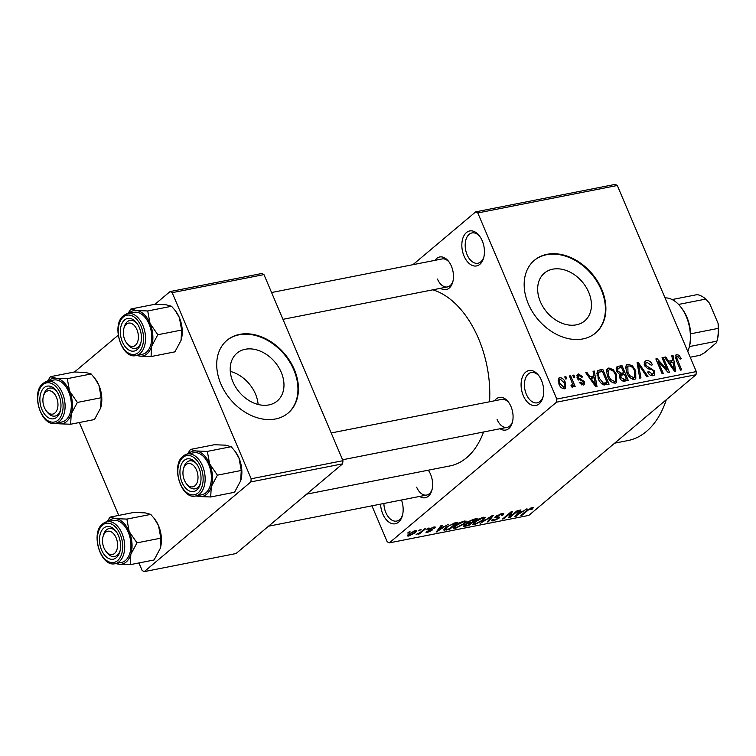 <?xml version="1.0" encoding="UTF-8"?>
<svg xmlns="http://www.w3.org/2000/svg" width="756" height="756" viewBox="0 0 756 756"><rect width="100%" height="100%" fill="white"/><g stroke="black" fill="none" stroke-linecap="round" stroke-linejoin="round"><path stroke-width="1.13" d="M482.224 240.805A17.813 10.981 78.9 0 1 483.708 257.673A17.813 10.981 78.9 0 1 474.692 266.036A17.813 10.981 78.9 0 1 464.052 256.095A17.813 10.981 78.9 0 1 464.949 234.124A17.813 10.981 78.9 0 1 479.427 235.9A17.813 10.981 78.9 0 1 482.224 240.805M479.928 236.6A15.441 9.516 -101.1 0 0 471.99 232.933A15.441 9.516 -101.1 0 0 467.104 254.715A15.441 9.516 -101.1 0 0 477.962 263.239A15.441 9.516 -101.1 0 0 483.916 256.832M401.483 500.009A17.813 10.981 78.9 0 1 402.428 515.507A17.813 10.981 78.9 0 1 393.413 523.87A17.813 10.981 78.9 0 1 382.772 513.929A17.813 10.981 78.9 0 1 380.58 504.129M383.897 503.477A15.441 9.516 -101.1 0 0 385.825 512.549A15.441 9.516 -101.1 0 0 396.683 521.073A15.441 9.516 -101.1 0 0 402.636 514.675M541.476 380.381A17.813 10.981 78.9 0 1 542.959 397.259A17.813 10.981 78.9 0 1 533.944 405.613A17.813 10.981 78.9 0 1 523.303 395.681A17.813 10.981 78.9 0 1 524.201 373.71A17.813 10.981 78.9 0 1 538.678 375.486A17.813 10.981 78.9 0 1 541.476 380.381M539.179 376.186A15.441 9.516 -101.1 0 0 531.241 372.519A15.441 9.516 -101.1 0 0 526.346 394.292A15.441 9.516 -101.1 0 0 537.214 402.816A15.441 9.516 -101.1 0 0 543.167 396.418M230.287 371.394A31.261 23.304 -130.1 0 1 255.481 394.018A31.261 23.304 -130.1 0 1 258.117 404.469M232.933 381.846A31.261 23.304 49.9 0 0 277.216 401.011A31.261 23.304 49.9 0 0 281.241 372.33A31.261 23.304 49.9 0 0 236.959 353.175A31.261 23.304 49.9 0 0 232.933 381.846M220.865 383.916A47.505 35.419 49.9 0 0 288.159 413.031A47.505 35.419 49.9 0 0 294.282 369.448A47.505 35.419 49.9 0 0 226.98 340.332A47.505 35.419 49.9 0 0 220.865 383.916M287.923 413.239A47.505 35.419 49.9 0 0 293.8 369.864A47.505 35.419 49.9 0 0 226.743 340.54M588.697 292.26A31.261 23.304 -130.1 0 1 584.672 320.931A31.261 23.304 -130.1 0 1 540.389 301.776A31.261 23.304 -130.1 0 1 544.414 273.096A31.261 23.304 -130.1 0 1 588.697 292.26M528.312 303.836A47.505 35.419 49.9 0 0 595.615 332.961A47.505 35.419 49.9 0 0 601.738 289.378A47.505 35.419 49.9 0 0 534.435 260.253A47.505 35.419 49.9 0 0 528.312 303.836M595.369 333.16A47.505 35.419 49.9 0 0 601.256 289.784A47.505 35.419 49.9 0 0 534.199 260.461M428.302 470.194A16.632 10.244 78.9 0 1 430.561 474.295A16.632 10.244 78.9 0 1 431.95 490.039A16.632 10.244 78.9 0 1 419.656 496.427M416.65 487.185A14.251 8.779 -101.1 0 0 426.677 495.048A14.251 8.779 -101.1 0 0 432.158 489.198M434.983 260.338A16.632 10.244 78.9 0 1 448.78 261.595A16.632 10.244 78.9 0 1 451.398 266.169A16.632 10.244 78.9 0 1 452.787 281.912A16.632 10.244 78.9 0 1 440.493 288.31M437.478 279.058A14.251 8.779 -101.1 0 0 447.505 286.93A14.251 8.779 -101.1 0 0 452.986 281.071M494.594 400.774A16.632 10.244 78.9 0 1 508.391 402.031A16.632 10.244 78.9 0 1 511.009 406.596A16.632 10.244 78.9 0 1 512.388 422.349A16.632 10.244 78.9 0 1 500.103 428.737M497.089 419.495A14.251 8.779 -101.1 0 0 507.115 427.357A14.251 8.779 -101.1 0 0 512.596 421.508M432.81 289.822A90.266 55.623 78.9 0 1 478.539 338.631A90.266 55.623 78.9 0 1 489.576 401.757M475.694 211.85L615.195 184.379L617.302 185.475L477.801 212.946L475.694 211.85L412.908 264.695M415.091 530.703L416.584 530.873L415.148 532.753L408.703 536.08L407.2 535.909L408.58 534.086L415.091 530.703M424.57 528.907L425.741 528.671L419.571 533.868L418.408 534.095L419.391 533.263L416.121 534.407L419.892 532.697L424.57 528.907M433.849 527.008L435.324 527.093L434.719 528.113L433.434 528.435L432.886 527.764L430.353 528.879L430.098 529.294L430.901 529.351C432.432 529.172 432.763 529.512 431.903 530.372L427.509 532.375L426.006 532.29L426.564 531.421L427.839 531.099L428.35 531.638L430.608 530.712L428.368 530.164L429.03 529.238L433.849 527.008M433.434 528.435L432.687 527.301M430.164 528.444L430.098 529.294M432.441 529.559L431.903 530.372L431.468 529.351M427.839 531.099L428.35 531.638M430.608 530.712L430.315 529.342M444.046 529.276L444.5 530.343C443.403 529.956 443.838 529.002 445.813 527.48L454.526 523.01L457.947 522.33L449.461 529.465L443.829 530.069M466.707 522.84L466.981 523.502L467.473 522.065L473.521 519.268L477.14 518.55L468.654 525.685L463.22 526.356L466.575 523.303M492.26 515.573L493.403 515.346L488.385 521.801L487.176 522.037L491.91 516.282L480.117 523.435L492.26 515.573M517.18 510.669L518.351 510.432L509.875 517.567L508.627 517.813L510.498 513.069L503.694 518.786L502.532 519.013L511.009 511.878L512.266 511.632L510.394 516.376L517.18 510.669M533.292 507.654L532.007 509.374L530.731 509.705L531.081 508.495L529.181 509.279L522.056 515.167L520.884 515.403L526.639 510.555L532.12 507.654L533.339 507.711M531.383 507.834L531.695 508.552L530.863 507.994M556.492 402.192L389.302 542.874L528.813 515.403L695.992 374.721L556.492 402.192L556.803 399.064L696.304 371.583L695.992 374.721M526.97 508.741L514.93 516.575L519.684 510.168L520.912 509.931L519.391 511.859L523.426 511.065L526.97 508.741M496.626 515.705L496.824 516.178C496.172 516.924 496.607 517.18 498.138 516.953L499.64 517.208L498.903 518.304L493.252 520.912L491.381 520.789L492.269 519.476L493.545 519.155L492.959 520.033L494.207 520.09L497.76 518.512L498.261 517.86L495.397 517.765L495.643 516.424L501.748 513.636L503.779 513.778L502.749 515.28L501.474 515.601L502.135 514.609L500.652 514.486L496.399 516.811L496.087 516.074M495.067 516.991L495.397 517.765L494.878 517.529M485.267 517.274L483.689 519.92L474.711 524.569L472.698 524.343L474.57 521.782L478.775 518.994L483.424 517.246L485.409 517.454M466.074 521.054L464.496 523.7L455.518 528.35L453.505 528.123L455.386 525.562L459.591 522.774L464.231 521.026L466.216 521.234M448.214 524.248L436.174 532.082L440.928 525.685L442.147 525.439L440.625 527.376L444.67 526.582L448.214 524.248M427.905 528.246L429.077 528.019L427.868 529.039L426.696 529.266L427.905 528.246M419.901 529.824L421.064 529.597L418.692 530.844L419.901 529.824M408.883 531.997L410.054 531.761L407.673 533.018L408.883 531.997M371.933 505.83L387.195 541.787L389.302 542.874M564.741 376.875L565.913 376.639L566.811 378.756L565.639 378.992L564.741 376.875M572.755 375.297L573.917 375.061L574.815 377.178L573.653 377.414L572.755 375.297M593.054 371.3L594.282 371.054L597.004 386.562L595.785 386.798L585.768 372.727L586.987 372.491L589.878 376.715L593.923 375.921L593.054 371.3M613.22 369.637L616.527 374.485L616.603 382.574L615.318 383.16C611.708 382.82 609.138 380.58 607.588 376.441L606.492 370.894L607.588 368.569L608.882 367.974L613.22 369.637L612.256 370.449M632.413 365.857L635.72 370.705L635.796 378.794L634.511 379.38C630.901 379.039 628.321 376.8 626.781 372.661L625.684 367.114L626.771 364.789L628.066 364.194L632.413 365.857L631.44 366.669M646.399 360.584C649.054 360.404 651.048 361.812 652.39 364.817L651.303 365.243L647.023 362.332L646.002 362.785L645.737 365.337L654.658 371.016L654.318 375.165L653.052 375.732C650.68 375.921 648.875 374.674 647.656 371.999L648.742 371.574L652.286 374.003L653.231 373.596L653.467 371.196L652.456 369.76L647.845 368.767L644.575 365.592L644.972 361.207L646.399 360.584L644.216 362.417M671.81 355.783L673.038 355.547L675.769 371.045L674.541 371.29L664.533 357.219L665.752 356.974L668.644 361.198L672.679 360.404L671.81 355.783M477.801 212.946L556.803 399.064M617.302 185.475L696.304 371.583M677.452 356.341L676.667 357.701L681.657 369.882L680.495 370.119L676.223 360.064L675.883 354.999L676.771 354.602L679.049 355.282L681.26 358.713L680.173 359.138L677.452 356.341L675.448 357.853M662.029 357.711L663.192 357.484L669.476 372.283L668.228 372.528L658.268 361.633L663.305 373.502L662.133 373.729L655.849 358.93L657.106 358.684L667.057 369.561L662.029 357.711M637.11 362.625L638.244 362.398L647.996 376.516L646.786 376.753L638.48 364.222L640.946 377.905L639.718 378.151L637.11 362.625M618.361 366.31L621.98 365.602L628.264 380.4L624.636 381.118C622.557 381.421 620.959 380.391 619.844 378.028L619.788 374.674L616.65 371.357L616.792 366.962L618.361 366.31L616.121 368.2M599.366 370.053L602.787 369.382L609.071 384.18L603.836 384.917C601.086 383.67 599.187 381.496 598.119 378.406L597.76 370.752L599.366 370.053L596.975 372.065M579.068 375.505L578.208 377.49L578.916 378.406L584.615 381.506L584.331 384.634L583.282 385.097L579.266 382.555L580.353 382.13L582.583 383.566L583.538 381.96L577.149 377.991L577.414 374.437L578.501 373.955L582.819 376.857L581.733 377.272L579.068 375.505L576.847 377.102M581.175 384.757L583.348 383.245L581.411 384.87M571.139 385.91L572.5 383.774L569.419 375.949L570.582 375.723L575.155 386.486L573.984 386.722L573.256 385.002L572.67 387.185L571.319 386.826L570.997 385.22L572.226 385.106L571.158 386.014M559.742 377.65C562.388 377.877 564.269 379.521 565.356 382.583L565.45 388.348L564.467 388.801C561.85 388.603 559.998 386.987 558.901 383.982L558.76 378.104L559.742 377.65L558.145 378.983M250.869 481.912L144.264 571.621L236.042 553.543L342.648 463.834L250.869 481.912L251.181 478.775L342.959 460.697L342.648 463.834M79.333 422.528L118.758 515.412M138.934 562.955L142.147 570.525L144.264 571.621M170.072 291.57L261.85 273.492L263.957 274.589L172.179 292.666L170.072 291.57L154.933 304.309M118.182 335.239L74.494 371.999M172.179 292.666L251.181 478.775M263.957 274.589L342.959 460.697M483.575 431.997A90.266 55.623 78.9 0 1 449.943 465.932L306.605 494.159M666.329 399.678A99.773 61.482 78.9 0 1 627.99 440.55L614.637 443.177M449.291 262.294A14.251 8.779 -101.1 0 0 441.995 258.958L271.574 292.525M508.901 402.731A14.251 8.779 -101.1 0 0 501.606 399.395L331.185 432.961M677.811 356.331L679.049 355.282M675.656 358.561L676.667 357.701M675.373 355.774L676.771 354.602M671.942 356.463L673.038 355.547M664.883 357.711L665.752 356.974M667.841 361.869L668.644 361.198M669.003 363.504L672.679 360.404M673.766 366.736L673.02 362.209L669.769 362.852L674.418 369.646L673.766 366.736M673.766 370.194L674.418 369.646M662.265 358.268L663.192 357.484M657.333 362.417L658.268 361.633M656.104 359.525L657.106 358.684M666.187 370.289L667.057 369.561M644.821 366.102L645.737 365.337M653.675 371.839L654.658 371.016M647.826 372.349L648.742 371.574M650.632 375.401L652.286 374.003M637.213 363.267L638.244 362.398M637.516 365.035L638.48 364.222M634.775 371.498L635.72 370.705M625.968 365.961L628.066 364.194M633.764 377.65L634.747 377.206L634.539 370.912C633.405 367.832 631.496 366.169 628.812 365.923L627.849 366.367L627.971 372.472L629.89 375.723L633.764 377.65L632.111 379.049M628.992 376.479L629.89 375.723M627.045 373.247L627.971 372.472M619.41 376.394L623.747 372.755L621.545 367.558L619.069 368.049L621.98 365.602M623.624 381.213L626.355 378.907L624.484 374.485L621.12 375.297L619.447 376.705L620.959 375.43M619.977 378.331L620.903 377.556L624.324 379.304L626.355 378.907M621.12 375.297L620.903 377.556M619.722 374.655L621.441 373.209L623.747 372.755M616.896 371.895L617.813 371.12L621.441 373.209M616.187 369.949L617.935 368.474L617.813 371.12M619.069 368.049L617.935 368.474M615.582 375.278L616.527 374.485M606.775 369.741L608.882 367.974M614.581 381.43L615.554 380.986L615.346 374.692C614.212 371.612 612.303 369.949 609.62 369.703L608.665 370.147L608.778 376.252L610.697 379.503L614.581 381.43L612.918 382.829M609.799 380.259L610.697 379.503M607.852 377.027L608.778 376.252M596.862 373.672L597.363 373.568M599.858 371.848L602.787 369.382M607.172 382.687L602.352 371.338L598.818 372.349L598.232 374.485L599.3 378.198L603.307 383.122L607.172 382.687L604.45 384.974M603.165 384.719L605.102 383.094M602.126 384.124L603.307 383.122M598.374 378.973L599.3 378.198M597.117 375.43L598.232 374.485M593.177 371.98L594.282 371.054M586.117 373.228L586.987 372.491M589.075 377.386L589.878 376.715M590.238 379.011L593.923 375.921M595 382.252L594.263 377.726L591.012 378.369L595.652 385.154L595 382.252M595 385.702L595.652 385.154M576.828 375.363L578.501 373.955M577.272 378.274L578.208 377.49M577.877 379.276L578.916 378.406M583.641 382.319L584.615 381.506M579.455 382.886L580.353 382.13M572.991 375.845L573.917 375.061M569.646 376.507L570.582 375.723M571.281 386.656L573.256 385.002M564.978 377.424L565.913 376.639M564.42 383.377L565.356 382.583M562.445 388.442L564.382 387.006L562.587 388.518M559.1 384.426L560.026 383.642L563.853 387.261C565.138 386.335 565.252 384.861 564.193 382.82L560.357 379.191L557.994 380.996M560.357 379.191C559.081 380.126 558.967 381.61 560.026 383.642M531.695 508.646L532.007 509.374M521.82 514.619L522.056 515.167M515.781 515.431L516.159 516.329M519.041 511.047L519.391 511.859M518.484 514.269L522.046 511.982L518.796 512.615L516.348 515.724L518.484 514.269M521.791 511.387L522.046 511.982M516.064 515.053L516.348 515.724M518.455 511.831L518.796 512.615M509.279 516.168L509.875 517.567M510.262 512.511L510.498 513.069M503.458 518.229L503.694 518.786M509.771 514.902L510.394 516.376M502.031 513.579L502.749 515.28M500.425 513.967L500.652 514.486M498.327 516.953L498.903 518.304M492.61 519.391L493.252 520.912M497.883 516.962L498.261 517.86M488.036 520.988L488.385 521.801M483.424 519.306L483.689 519.92M474.343 523.71L474.711 524.569M473.965 522.32L475.694 523.738L482.536 520.137L483.925 518.266L482.432 518.077L475.713 521.574L474.21 523.558L473.766 522.509M475.496 521.054L475.713 521.574M482.215 517.548L482.432 518.077M468.408 525.099L468.654 525.685M464.382 524.9L465.025 526.403M465.063 524.447L465.252 524.891C464.401 525.685 464.798 525.883 466.443 525.486L468.474 525.08L471.007 522.954L467.51 523.691L464.77 525.581L464.458 524.853M470.761 522.368L471.007 522.954M467 522.49L467.51 523.691M468.436 521.338L468.644 521.829C467.699 522.679 468.049 522.925 469.693 522.576L471.999 522.122L474.976 519.618L471.186 520.43L468.106 522.594L467.775 521.82M474.73 519.022L474.976 519.618M472.264 519.561L472.5 520.109M464.241 523.086L464.496 523.7M455.159 527.49L455.518 528.35M454.772 526.1L456.501 527.518L463.343 523.917L464.742 522.046L463.248 521.857L456.529 525.354L455.017 527.338L454.573 526.289M456.303 524.834L456.529 525.354M463.022 521.328L463.248 521.857M449.215 528.879L449.461 529.465M449.291 528.86L455.783 523.398L449.508 525.429L446.976 527.263L445.728 529.455L449.291 528.86M455.537 522.802L455.783 523.398M444.953 528.255L445.728 529.455M446.749 526.734L446.976 527.263M453.449 523.256L453.685 523.813M437.025 530.948L437.403 531.846M440.275 526.554L440.625 527.376M439.727 529.786L443.281 527.49L440.03 528.132L437.582 531.241L439.727 529.786M443.035 526.904L443.281 527.49M437.299 530.57L437.582 531.241M439.699 527.338L440.03 528.132M434.218 526.941L434.719 528.113M429.824 528.652L430.079 529.247L429.824 528.652M427.055 531.298L427.509 532.375M427.631 528.482L427.868 529.039M419.334 533.311L419.571 533.868M419.618 530.06L419.854 530.617M414.874 532.111L415.148 532.753M408.051 534.549L408.703 536.08M409.61 535.333L413.976 532.98C415.365 531.931 415.431 531.421 414.175 531.449L409.809 533.802C408.42 534.851 408.353 535.361 409.61 535.333L408.694 535.22L408.306 534.312M409.582 533.292L409.809 533.802M413.986 530.995L415.091 531.562L414.76 530.778M408.609 532.233L408.845 532.782M128.756 313.39A23.124 14.251 78.9 0 1 129.474 312.729A23.124 14.251 78.9 0 1 136.543 310.527L130.892 309.006L127.896 313.56M124.589 319.958A16.632 10.244 78.9 0 1 136.741 323.058A16.632 10.244 78.9 0 1 140.739 343.375A16.632 10.244 78.9 0 1 137.157 349.574A16.632 10.244 78.9 0 1 122.396 341.901A16.632 10.244 78.9 0 1 124.589 319.958M138.093 347.089A14.251 8.779 -101.1 0 0 140.947 342.534A14.251 8.779 78.9 0 1 135.466 348.384A14.251 8.779 -101.1 0 0 138.093 347.089M123.823 328.614A11.879 7.324 -101.1 0 0 123.88 337.053A11.879 7.324 -101.1 0 0 126.687 343.13A11.879 7.324 -101.1 0 0 135.626 345.095A11.879 7.324 -101.1 0 0 137.857 332.479A11.879 7.324 -101.1 0 0 130.788 323.209A11.879 7.324 -101.1 0 0 123.823 328.614L124.249 327.027A14.251 8.779 78.9 0 1 129.956 320.421A14.251 8.779 78.9 0 1 137.242 323.757A14.251 8.779 -101.1 0 0 129.956 320.421A14.251 8.779 -101.1 0 0 127.32 321.716A14.251 8.779 -101.1 0 0 124.05 327.877M136.108 355.528L142.345 354.299A21.376 13.173 -101.1 0 0 146.295 352.353A21.376 13.173 -101.1 0 0 150.293 327.376A21.376 13.173 -101.1 0 0 134.086 312.341L127.84 313.57A21.376 13.173 78.9 0 1 144.056 328.605A21.376 13.173 78.9 0 1 140.049 353.581A21.376 13.173 78.9 0 1 136.108 355.528C121.584 359.62 110.896 324.853 123.511 315.696L127.84 313.57A21.376 13.173 78.9 0 0 123.899 315.517M171.565 306.274L175.137 310.461L179.38 317.615L181.657 330.041L157.815 334.738L150.009 323.398L147.722 310.962L171.565 306.274L165.914 304.744L154.725 304.309L130.892 309.006M147.722 310.962L136.543 310.527A23.124 14.251 78.9 0 1 150.009 323.398A23.124 14.251 78.9 0 1 151.682 346.182L157.815 334.738M181.657 330.041L181.043 340.398L174.91 351.852L151.068 356.548L151.682 346.182A23.124 14.251 78.9 0 1 139.888 356.114L151.068 356.548M181.298 339.529L181.043 340.398A23.124 14.251 78.9 0 0 181.308 339.51L181.298 339.529M136.382 355.471L139.888 356.114A23.124 14.251 78.9 0 1 137.016 355.348M175.137 310.461L175.742 311.255A23.124 14.251 78.9 0 1 179.38 317.615A23.124 14.251 78.9 0 1 181.308 339.51M127.169 343.734A14.251 8.779 -101.1 0 0 135.466 348.384A14.251 8.779 78.9 0 1 127.679 344.443L126.687 343.13M55.169 394.868A11.879 7.324 -101.1 0 0 43.385 396.305A11.879 7.324 -101.1 0 0 45.691 410.035A11.879 7.324 -101.1 0 0 46.239 410.82A11.879 7.324 -101.1 0 0 56.502 411.066A11.879 7.324 -101.1 0 0 55.169 394.868M43.385 396.305L43.81 394.717A14.251 8.779 78.9 0 1 49.509 388.111A14.251 8.779 78.9 0 1 56.804 391.447A14.251 8.779 -101.1 0 0 49.509 388.111A14.251 8.779 -101.1 0 0 46.881 389.406A14.251 8.779 -101.1 0 0 43.602 395.568M46.73 411.425A14.251 8.779 -101.1 0 0 55.018 416.074A14.251 8.779 -101.1 0 0 57.654 414.779A14.251 8.779 -101.1 0 0 60.499 410.224A14.251 8.779 78.9 0 1 55.018 416.074A14.251 8.779 78.9 0 1 47.241 412.133L46.239 410.82M185.74 482.782A11.879 7.324 -101.1 0 0 186.288 483.556A11.879 7.324 -101.1 0 0 196.551 483.802A11.879 7.324 -101.1 0 0 195.218 467.614A11.879 7.324 -101.1 0 0 183.434 469.041A11.879 7.324 -101.1 0 0 185.74 482.782M186.779 484.161A14.251 8.779 -101.1 0 0 195.067 488.82A14.251 8.779 -101.1 0 0 197.703 487.525A14.251 8.779 -101.1 0 0 200.557 482.961A14.251 8.779 78.9 0 1 195.067 488.82A14.251 8.779 78.9 0 1 187.29 484.87L186.288 483.556M183.434 469.041L183.859 467.454A14.251 8.779 78.9 0 1 189.567 460.848A14.251 8.779 78.9 0 1 196.853 464.184A14.251 8.779 -101.1 0 0 189.567 460.848A14.251 8.779 -101.1 0 0 186.93 462.143A14.251 8.779 -101.1 0 0 183.661 468.304M103.052 545.17A11.879 7.324 -101.1 0 0 105.849 551.247A11.879 7.324 -101.1 0 0 114.799 553.222A11.879 7.324 -101.1 0 0 117.029 540.597A11.879 7.324 -101.1 0 0 109.96 531.336A11.879 7.324 -101.1 0 0 102.996 536.741A11.879 7.324 -101.1 0 0 103.052 545.17M106.341 551.852A14.251 8.779 -101.1 0 0 114.628 556.51A14.251 8.779 -101.1 0 0 117.265 555.216A14.251 8.779 -101.1 0 0 120.109 550.652A14.251 8.779 78.9 0 1 114.628 556.51A14.251 8.779 78.9 0 1 106.851 552.56L105.849 551.247M102.996 536.741L103.421 535.144A14.251 8.779 78.9 0 1 109.119 528.538A14.251 8.779 78.9 0 1 116.415 531.874A14.251 8.779 -101.1 0 0 109.119 528.538A14.251 8.779 -101.1 0 0 106.492 529.833A14.251 8.779 -101.1 0 0 103.213 535.995M687.818 351.597A33.255 20.497 -101.1 0 0 689.018 347.949A33.255 20.497 -101.1 0 0 681.014 307.314L682.016 308.628A30.883 19.032 78.9 0 1 690.663 333.802A30.883 19.032 78.9 0 1 689.444 346.361A30.883 19.032 78.9 0 1 689.387 346.569L716.924 341.145A30.883 19.032 -101.1 0 0 716.981 340.937A30.883 19.032 -101.1 0 0 718.2 328.387L718.124 323.511A28.501 17.568 78.9 0 1 717.406 339.34L716.981 340.937M681.014 307.314A33.255 20.497 -101.1 0 0 665.015 297.864M690.209 357.229L700.132 355.273L704.554 352.74L716.178 342.959L716.924 341.145M672.103 299.556L697.174 294.623A30.883 19.032 -101.1 0 1 705.764 299.083L709.506 303.232L718.124 323.511M690.663 333.802L718.2 328.387M678.567 304.432L705.764 299.083M50.444 376.696L74.286 371.999L85.475 372.434L91.126 373.965L67.284 378.652L56.105 378.217L50.444 376.696L47.458 381.251M48.318 381.081A23.124 14.251 78.9 0 1 56.105 378.217A23.124 14.251 78.9 0 1 69.561 391.088A23.124 14.251 -101.1 0 1 71.234 413.882A23.124 14.251 78.9 0 1 66.509 421.593A23.124 14.251 78.9 0 1 59.44 423.804L70.629 424.239L71.234 413.882L77.377 402.428L69.561 391.088L67.284 378.652M56.719 417.265A16.632 10.244 78.9 0 1 41.949 409.591A16.632 10.244 78.9 0 1 44.15 387.648A16.632 10.244 78.9 0 1 56.294 390.748A16.632 10.244 78.9 0 1 60.3 411.066A16.632 10.244 78.9 0 1 56.719 417.265M65.857 420.043A21.376 13.173 -101.1 0 0 69.854 395.067A21.376 13.173 -101.1 0 0 53.638 380.032L47.401 381.26A21.376 13.173 78.9 0 1 63.608 396.295A21.376 13.173 78.9 0 1 59.611 421.272A21.376 13.173 78.9 0 1 55.66 423.218L61.907 421.99A21.376 13.173 -101.1 0 0 65.857 420.043M91.126 373.965L94.698 378.151L98.932 385.305L101.219 397.732L100.605 408.089L94.472 419.542L70.629 424.239M100.86 407.219L100.605 408.089A23.124 14.251 78.9 0 0 100.86 407.2L100.86 407.219A23.124 14.251 78.9 0 0 98.932 385.305A23.124 14.251 78.9 0 0 95.303 378.945L94.698 378.151M101.219 397.732L77.377 402.428M55.944 423.162L59.44 423.804A23.124 14.251 78.9 0 1 56.577 423.039M188.367 453.827A23.124 14.251 78.9 0 1 189.085 453.165A23.124 14.251 78.9 0 1 196.154 450.963L190.493 449.433L187.507 453.987M184.199 460.395A16.632 10.244 78.9 0 1 196.352 463.485A16.632 10.244 78.9 0 1 200.349 483.802A16.632 10.244 78.9 0 1 196.768 490.001A16.632 10.244 78.9 0 1 181.998 482.328A16.632 10.244 78.9 0 1 184.199 460.395M195.719 495.955L201.956 494.726A21.376 13.173 -101.1 0 0 205.906 492.78A21.376 13.173 -101.1 0 0 209.903 467.813A21.376 13.173 -101.1 0 0 193.697 452.778L187.45 454.006A21.376 13.173 78.9 0 1 203.657 469.041A21.376 13.173 78.9 0 1 199.66 494.018A21.376 13.173 78.9 0 1 195.719 495.955C181.194 500.056 170.506 465.29 183.122 456.123L187.45 454.006A21.376 13.173 78.9 0 0 183.5 455.944M231.175 446.701L234.747 450.888L238.981 458.041L241.268 470.468L217.426 475.165L209.62 463.825L207.333 451.398L231.175 446.701L225.524 445.171L214.335 444.736L190.493 449.433M207.333 451.398L196.154 450.963A23.124 14.251 78.9 0 1 209.62 463.825A23.124 14.251 78.9 0 1 211.293 486.618L217.426 475.165M241.268 470.468L240.654 480.835L234.521 492.279L210.678 496.975L211.293 486.618A23.124 14.251 78.9 0 1 199.499 496.541L210.678 496.975M240.909 479.956L240.654 480.835A23.124 14.251 78.9 0 0 240.918 479.937L240.909 479.956M195.993 495.898L199.499 496.541A23.124 14.251 78.9 0 1 196.626 495.775M234.747 450.888L235.352 451.682A23.124 14.251 78.9 0 1 238.981 458.041A23.124 14.251 78.9 0 1 240.918 479.937M110.055 517.123L133.897 512.426L145.076 512.861L150.737 514.392L126.895 519.088L115.715 518.654L110.055 517.123L107.068 521.678M107.928 521.517A23.124 14.251 78.9 0 1 115.715 518.654A23.124 14.251 78.9 0 1 129.172 531.515A23.124 14.251 -101.1 0 1 130.845 554.309A23.124 14.251 78.9 0 1 126.12 562.029A23.124 14.251 78.9 0 1 119.051 564.231L130.24 564.666L130.845 554.309L136.987 542.855L129.172 531.515L126.895 519.088M116.32 557.692A16.632 10.244 78.9 0 1 101.559 550.018A16.632 10.244 78.9 0 1 103.761 528.085A16.632 10.244 78.9 0 1 115.904 531.175A16.632 10.244 78.9 0 1 119.911 551.493A16.632 10.244 78.9 0 1 116.32 557.692M125.458 560.47A21.376 13.173 -101.1 0 0 129.456 535.503A21.376 13.173 -101.1 0 0 113.249 520.468L107.012 521.697A21.376 13.173 78.9 0 1 123.219 536.732A21.376 13.173 78.9 0 1 119.221 561.708A21.376 13.173 78.9 0 1 115.271 563.645L121.518 562.417A21.376 13.173 -101.1 0 0 125.458 560.47M150.737 514.392L154.309 518.578L158.543 525.732L160.83 538.159L160.215 548.525L154.082 559.969L130.24 564.666M160.47 547.646L160.215 548.525A23.124 14.251 78.9 0 0 160.47 547.627L160.47 547.646A23.124 14.251 78.9 0 0 158.543 525.732A23.124 14.251 78.9 0 0 154.904 519.372L154.309 518.578M160.83 538.159L136.987 542.855M115.555 563.589L119.051 564.231A23.124 14.251 78.9 0 1 116.188 563.466M676.412 360.508L677.348 359.724M671.734 367.34L672.462 366.726M648.279 368.871L649.829 367.558M637.932 367.529L638.962 366.66M622.405 380.92L624.324 379.304M592.978 382.857L593.706 382.243M578.737 380.107L580.324 378.775M527.66 509.752L527.877 510.272M517.113 513.636L517.435 514.392M496.645 516.943L496.985 517.747M468.55 522.736L468.815 523.388M445.917 529.465L446.191 530.117M438.348 529.153L438.669 529.899M429.228 529.077L429.758 530.325M123.332 317A19.958 12.294 -101.1 0 0 120.695 343.328A19.958 12.294 -101.1 0 0 138.414 352.532A19.958 12.294 -101.1 0 0 141.051 326.205A19.958 12.294 -101.1 0 0 123.332 317M43.451 383.207A21.376 13.173 78.9 0 1 47.401 381.26L43.073 383.386C30.448 392.544 41.145 427.31 55.66 423.218M57.976 420.223A19.958 12.294 -101.1 0 0 60.612 393.895A19.958 12.294 -101.1 0 0 42.894 384.691A19.958 12.294 -101.1 0 0 40.257 411.018A19.958 12.294 -101.1 0 0 57.976 420.223M182.943 457.427A19.958 12.294 -101.1 0 0 180.306 483.755A19.958 12.294 -101.1 0 0 198.025 492.959A19.958 12.294 -101.1 0 0 200.661 466.632A19.958 12.294 -101.1 0 0 182.943 457.427M103.062 523.634A21.376 13.173 78.9 0 1 107.012 521.697L102.684 523.813C90.058 532.98 100.746 567.747 115.271 563.645M117.577 560.65A19.958 12.294 -101.1 0 0 120.213 534.322A19.958 12.294 -101.1 0 0 102.504 525.118A19.958 12.294 -101.1 0 0 99.868 551.445A19.958 12.294 -101.1 0 0 117.577 560.65M646.002 362.785L644.178 364.316M653.231 373.596L650.925 375.534M634.747 377.206L632.413 379.172M627.849 366.367L625.637 368.229M615.554 380.986L613.22 382.952M608.665 370.147L606.454 372.009M598.818 372.349L596.881 373.974M502.135 514.609L501.729 513.636M492.959 520.033L492.676 519.372M483.925 518.266L483.49 517.227M464.742 522.046L464.297 521.007M433.821 527.82L433.5 527.083M430.807 530.41L430.353 529.342M447.505 286.93L282.952 319.334M342.562 459.771L507.115 427.357M426.677 495.048L268.541 526.195M689.444 346.361L689.018 347.949"/></g></svg>
